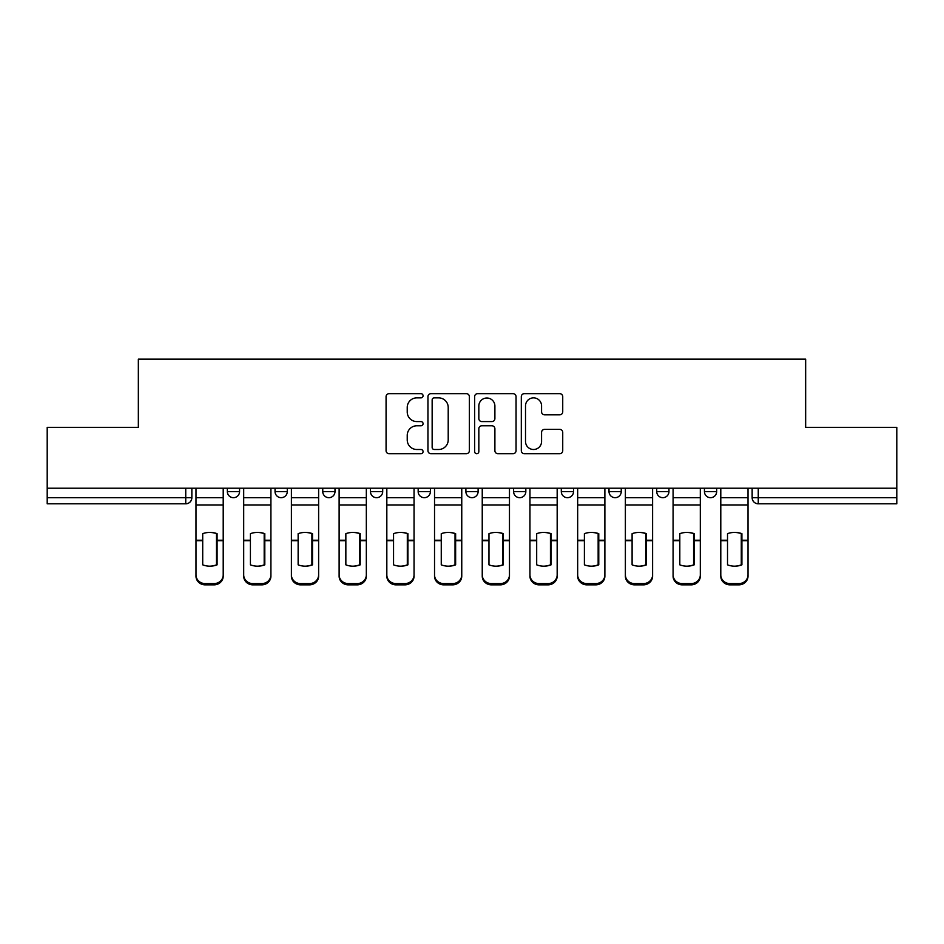 <?xml version="1.0" encoding="UTF-8"?>
<svg xmlns="http://www.w3.org/2000/svg" width="944" height="944" viewBox="0 0 944 944"><rect width="100%" height="100%" fill="white"/><g stroke="black" fill="none" stroke-linecap="round" stroke-linejoin="round"><path stroke-width="1.42" d="M423.065 395.76A2.1 2.1 0 0 0 420.965 393.66L389.07 393.66A2.997 2.997 0 0 0 386.072 396.657L386.072 450.701A2.997 2.997 0 0 0 389.07 453.698L420.965 453.698A2.1 2.1 0 0 0 423.065 451.598A2.1 2.1 0 0 0 420.965 449.497L416.835 449.497A9.605 9.605 0 0 1 407.23 439.892L407.23 435.385A9.605 9.605 0 0 1 416.835 425.779L420.965 425.779A2.1 2.1 0 0 0 423.065 423.679A2.1 2.1 0 0 0 420.965 421.579L416.835 421.579A9.605 9.605 0 0 1 407.23 411.973L407.23 407.466A9.605 9.605 0 0 1 416.835 397.861L420.965 397.861A2.1 2.1 0 0 0 423.065 395.76M609.01 488.213L609.01 491.576L621.246 491.576A6.112 6.112 0 0 1 615.134 497.689A6.112 6.112 0 0 1 609.01 491.576L609.01 488.213M513.595 488.213L513.595 491.576L525.832 491.576A6.112 6.112 0 0 1 519.707 497.689A6.112 6.112 0 0 1 513.595 491.576L513.595 488.213M465.888 488.213L465.888 491.576L478.112 491.576A6.112 6.112 0 0 1 472 497.689A6.112 6.112 0 0 1 465.888 491.576L465.888 488.213M370.461 488.213L370.461 491.576L382.698 491.576A6.112 6.112 0 0 1 376.585 497.689A6.112 6.112 0 0 1 370.461 491.576L370.461 488.213M559.733 414.817A2.997 2.997 0 0 0 562.73 411.82L562.73 396.657A2.997 2.997 0 0 0 559.733 393.66L524.309 393.66A2.997 2.997 0 0 0 521.312 396.657L521.312 450.701A2.997 2.997 0 0 0 524.309 453.698L559.733 453.698A2.997 2.997 0 0 0 562.73 450.701L562.73 432.387A2.997 2.997 0 0 0 559.733 429.378L544.57 429.378A2.997 2.997 0 0 0 541.573 432.387L541.573 441.462A8.036 8.036 0 0 1 533.537 449.497A8.036 8.036 0 0 1 525.513 441.462L525.513 405.896A8.036 8.036 0 0 1 533.537 397.861A8.036 8.036 0 0 1 541.573 405.896L541.573 411.82A2.997 2.997 0 0 0 544.57 414.817L559.733 414.817M47.2 488.213L47.2 427.349L138.343 427.349L138.343 359.145L805.657 359.145L805.657 427.349L896.8 427.349L896.8 488.213L47.2 488.213L47.2 497.689L191.856 497.689L191.856 488.213L191.856 497.689A6.112 6.112 0 0 1 185.744 503.801L47.2 503.801L47.2 497.689M469.369 396.657A2.997 2.997 0 0 0 466.371 393.66L430.948 393.66A2.997 2.997 0 0 0 427.951 396.657L427.951 450.701A2.997 2.997 0 0 0 430.948 453.698L466.371 453.698A2.997 2.997 0 0 0 469.369 450.701L469.369 396.657M477.629 393.66L513.052 393.66A2.997 2.997 0 0 1 516.049 396.657L516.049 450.701A2.997 2.997 0 0 1 513.052 453.698L497.889 453.698A2.997 2.997 0 0 1 494.892 450.701L494.892 428.777A2.997 2.997 0 0 0 491.883 425.779L481.829 425.779A2.997 2.997 0 0 0 478.832 428.777L478.832 451.598A2.1 2.1 0 0 1 476.732 453.698A2.1 2.1 0 0 1 474.631 451.598L474.631 396.657A2.997 2.997 0 0 1 477.629 393.66M752.144 488.213L752.144 497.689L896.8 497.689L896.8 503.801L758.256 503.801A6.112 6.112 0 0 1 752.144 497.689L752.144 488.213M896.8 488.213L896.8 497.689M716.661 488.213L716.661 491.576A6.112 6.112 0 0 1 710.549 497.689A6.112 6.112 0 0 1 704.436 491.576L716.661 491.576M704.436 488.213L704.436 491.576M668.954 488.213L668.954 491.576A6.112 6.112 0 0 1 662.841 497.689A6.112 6.112 0 0 1 656.717 491.576L668.954 491.576L668.954 488.213M656.717 488.213L656.717 491.576M621.246 488.213L621.246 491.576M573.539 488.213L573.539 491.576A6.112 6.112 0 0 1 567.415 497.689A6.112 6.112 0 0 1 561.302 491.576L573.539 491.576L573.539 488.213M561.302 488.213L561.302 491.576M525.832 488.213L525.832 491.576L525.832 488.213M478.112 491.576L478.112 488.213L478.112 491.576A6.112 6.112 0 0 1 472 497.689M430.405 488.213L430.405 491.576A6.112 6.112 0 0 1 424.293 497.689A6.112 6.112 0 0 1 418.168 491.576A6.112 6.112 0 0 0 424.293 497.689A6.112 6.112 0 0 0 430.405 491.576L430.405 488.213M418.168 488.213L418.168 491.576L430.405 491.576M382.698 488.213L382.698 491.576M334.99 488.213L334.99 491.576A6.112 6.112 0 0 1 328.866 497.689A6.112 6.112 0 0 1 322.754 491.576A6.112 6.112 0 0 0 328.866 497.689A6.112 6.112 0 0 0 334.99 491.576L322.754 491.576L322.754 488.213M275.046 488.213L275.046 491.576L287.283 491.576L287.283 488.213L287.283 491.576A6.112 6.112 0 0 1 281.159 497.689A6.112 6.112 0 0 1 275.046 491.576A6.112 6.112 0 0 0 281.159 497.689M227.339 488.213L227.339 491.576L239.564 491.576L239.564 488.213L239.564 491.576A6.112 6.112 0 0 1 233.451 497.689A6.112 6.112 0 0 1 227.339 491.576A6.112 6.112 0 0 0 233.451 497.689M434.252 397.861A2.1 2.1 0 0 0 432.151 399.961L432.151 447.397A2.1 2.1 0 0 0 434.252 449.497L438.606 449.497A9.605 9.605 0 0 0 448.211 439.892L448.211 407.466A9.605 9.605 0 0 0 438.606 397.861L434.252 397.861M494.892 406.038A8.036 8.036 0 0 0 486.856 398.014A8.036 8.036 0 0 0 478.832 406.038L478.832 418.57A2.997 2.997 0 0 0 481.829 421.579L491.883 421.579A2.997 2.997 0 0 0 494.892 418.57L494.892 406.038M216.483 565.067L216.483 533.443M209.592 532.416A18.963 16.685 180 0 1 216.483 533.655M195.986 541.962L195.986 574.884A9.18 8.697 0 0 0 205.167 583.593L214.028 583.593A9.18 8.697 0 0 0 223.209 574.884L223.209 576.147A9.18 8.697 180 0 1 214.028 584.855L214.028 583.593M209.592 566.188A18.963 17.983 180 0 0 216.483 564.842M217.085 540.7L217.085 533.655A18.963 16.685 180 0 0 209.898 532.416A18.963 16.685 180 0 0 202.712 533.655L202.712 564.842A18.963 17.983 180 0 0 217.085 564.842L217.085 540.7L223.209 540.7L223.209 576.147M223.209 488.213L223.209 540.7M195.986 488.213L195.986 576.147A9.18 8.697 180 0 0 205.167 584.855L214.028 584.855M264.19 565.067L264.19 533.443M257.311 532.416A18.963 16.685 180 0 1 264.19 533.655M243.694 541.962L243.694 574.884A9.18 8.697 0 0 0 252.874 583.593L261.736 583.593A9.18 8.697 0 0 0 270.916 574.884L270.916 576.147A9.18 8.697 180 0 1 261.736 584.855L261.736 583.593M257.311 566.188A18.963 17.983 180 0 0 264.19 564.842M311.898 565.067L311.898 533.443M305.018 532.416A18.963 16.685 180 0 1 311.898 533.655M291.401 541.962L291.401 574.884A9.18 8.697 0 0 0 300.581 583.593L309.455 583.593A9.18 8.697 0 0 0 318.624 574.884L318.624 576.147A9.18 8.697 180 0 1 309.455 584.855L309.455 583.593M305.018 566.188A18.963 17.983 180 0 0 311.898 564.842M264.804 540.7L264.804 533.655A18.963 16.685 180 0 0 257.618 532.416A18.963 16.685 180 0 0 250.42 533.655L250.42 564.842A18.963 17.983 180 0 0 264.804 564.842L264.804 540.7L270.916 540.7L270.916 576.147M270.916 488.213L270.916 540.7M243.694 488.213L243.694 576.147A9.18 8.697 180 0 0 252.874 584.855L261.736 584.855M312.511 540.7L312.511 533.655A18.963 16.685 180 0 0 305.325 532.416A18.963 16.685 180 0 0 298.139 533.655L298.139 564.842A18.963 17.983 180 0 0 312.511 564.842L312.511 540.7L318.624 540.7L318.624 576.147M318.624 488.213L318.624 540.7M291.401 488.213L291.401 576.147A9.18 8.697 180 0 0 300.581 584.855L309.455 584.855M359.605 565.067L359.605 533.443M352.726 532.416A18.963 16.685 180 0 1 359.605 533.655M339.12 541.962L339.12 574.884A9.18 8.697 0 0 0 348.289 583.593L357.162 583.593A9.18 8.697 0 0 0 366.331 574.884L366.331 576.147A9.18 8.697 180 0 1 357.162 584.855L357.162 583.593M352.726 566.188A18.963 17.983 180 0 0 359.605 564.842M407.312 565.067L407.312 533.443M400.433 532.416A18.963 16.685 180 0 1 407.312 533.655M386.828 541.962L386.828 574.884A9.18 8.697 0 0 0 395.996 583.593L404.87 583.593A9.18 8.697 0 0 0 414.05 574.884L414.05 576.147A9.18 8.697 180 0 1 404.87 584.855L404.87 583.593M400.433 566.188A18.963 17.983 180 0 0 407.312 564.842M455.032 565.067L455.032 533.443M448.14 532.416A18.963 16.685 180 0 1 455.032 533.655M434.535 541.962L434.535 574.884A9.18 8.697 0 0 0 443.715 583.593L452.577 583.593A9.18 8.697 0 0 0 461.758 574.884L461.758 576.147A9.18 8.697 180 0 1 452.577 584.855L452.577 583.593M448.14 566.188A18.963 17.983 180 0 0 455.032 564.842M360.219 540.7L360.219 533.655A18.963 16.685 180 0 0 353.032 532.416A18.963 16.685 180 0 0 345.846 533.655L345.846 564.842A18.963 17.983 180 0 0 360.219 564.842L360.219 540.7L366.331 540.7L366.331 576.147M366.331 488.213L366.331 540.7M339.12 488.213L339.12 576.147A9.18 8.697 180 0 0 348.289 584.855L357.162 584.855M407.926 540.7L407.926 533.655A18.963 16.685 180 0 0 400.74 532.416A18.963 16.685 180 0 0 393.554 533.655L393.554 564.842A18.963 17.983 180 0 0 407.926 564.842L407.926 540.7L414.05 540.7L414.05 576.147M414.05 488.213L414.05 540.7M386.828 488.213L386.828 576.147A9.18 8.697 180 0 0 395.996 584.855L404.87 584.855M455.633 540.7L455.633 533.655A18.963 16.685 180 0 0 448.447 532.416A18.963 16.685 180 0 0 441.261 533.655L441.261 564.842A18.963 17.983 180 0 0 455.633 564.842L455.633 540.7L461.758 540.7L461.758 576.147M461.758 488.213L461.758 540.7M434.535 488.213L434.535 576.147A9.18 8.697 180 0 0 443.715 584.855L452.577 584.855M502.739 565.067L502.739 533.443M495.86 532.416A18.963 16.685 180 0 1 502.739 533.655M482.242 541.962L482.242 574.884A9.18 8.697 0 0 0 491.423 583.593L500.285 583.593A9.18 8.697 0 0 0 509.465 574.884L509.465 576.147A9.18 8.697 180 0 1 500.285 584.855L500.285 583.593M495.86 566.188A18.963 17.983 180 0 0 502.739 564.842M503.353 540.7L503.353 533.655A18.963 16.685 180 0 0 496.166 532.416A18.963 16.685 180 0 0 488.968 533.655L488.968 564.842A18.963 17.983 180 0 0 503.353 564.842L503.353 540.7L509.465 540.7L509.465 576.147M509.465 488.213L509.465 540.7M482.242 488.213L482.242 576.147A9.18 8.697 180 0 0 491.423 584.855L500.285 584.855M550.446 565.067L550.446 533.443M543.567 532.416A18.963 16.685 180 0 1 550.446 533.655M529.95 541.962L529.95 574.884A9.18 8.697 0 0 0 539.13 583.593L548.004 583.593A9.18 8.697 0 0 0 557.172 574.884L557.172 576.147A9.18 8.697 180 0 1 548.004 584.855L548.004 583.593M543.567 566.188A18.963 17.983 180 0 0 550.446 564.842M551.06 540.7L551.06 533.655A18.963 16.685 180 0 0 543.874 532.416A18.963 16.685 180 0 0 536.688 533.655L536.688 564.842A18.963 17.983 180 0 0 551.06 564.842L551.06 540.7L557.172 540.7L557.172 576.147M557.172 488.213L557.172 540.7M529.95 488.213L529.95 576.147A9.18 8.697 180 0 0 539.13 584.855L548.004 584.855M598.154 565.067L598.154 533.443M591.274 532.416A18.963 16.685 180 0 1 598.154 533.655M577.669 541.962L577.669 574.884A9.18 8.697 0 0 0 586.838 583.593L595.711 583.593A9.18 8.697 0 0 0 604.88 574.884L604.88 576.147A9.18 8.697 180 0 1 595.711 584.855L595.711 583.593M591.274 566.188A18.963 17.983 180 0 0 598.154 564.842M598.767 540.7L598.767 533.655A18.963 16.685 180 0 0 591.581 532.416A18.963 16.685 180 0 0 584.395 533.655L584.395 564.842A18.963 17.983 180 0 0 598.767 564.842L598.767 540.7L604.88 540.7L604.88 576.147M604.88 488.213L604.88 540.7M577.669 488.213L577.669 576.147A9.18 8.697 180 0 0 586.838 584.855L595.711 584.855M645.861 565.067L645.861 533.443M638.982 532.416A18.963 16.685 180 0 1 645.861 533.655M625.376 541.962L625.376 574.884A9.18 8.697 0 0 0 634.545 583.593L643.419 583.593A9.18 8.697 0 0 0 652.599 574.884L652.599 576.147A9.18 8.697 180 0 1 643.419 584.855L643.419 583.593M638.982 566.188A18.963 17.983 180 0 0 645.861 564.842M646.475 540.7L646.475 533.655A18.963 16.685 180 0 0 639.289 532.416A18.963 16.685 180 0 0 632.102 533.655L632.102 564.842A18.963 17.983 180 0 0 646.475 564.842L646.475 540.7L652.599 540.7L652.599 576.147M652.599 488.213L652.599 540.7M625.376 488.213L625.376 576.147A9.18 8.697 180 0 0 634.545 584.855L643.419 584.855M693.58 565.067L693.58 533.443M686.689 532.416A18.963 16.685 180 0 1 693.58 533.655M673.084 541.962L673.084 574.884A9.18 8.697 0 0 0 682.264 583.593L691.126 583.593A9.18 8.697 0 0 0 700.306 574.884L700.306 576.147A9.18 8.697 180 0 1 691.126 584.855L691.126 583.593M686.689 566.188A18.963 17.983 180 0 0 693.58 564.842M694.182 540.7L694.182 533.655A18.963 16.685 180 0 0 686.996 532.416A18.963 16.685 180 0 0 679.81 533.655L679.81 564.842A18.963 17.983 180 0 0 694.182 564.842L694.182 540.7L700.306 540.7L700.306 576.147M700.306 488.213L700.306 540.7M673.084 488.213L673.084 576.147A9.18 8.697 180 0 0 682.264 584.855L691.126 584.855M741.288 565.067L741.288 533.443M734.408 532.416A18.963 16.685 180 0 1 741.288 533.655M720.791 541.962L720.791 574.884A9.18 8.697 0 0 0 729.972 583.593L738.833 583.593A9.18 8.697 0 0 0 748.014 574.884L748.014 576.147A9.18 8.697 180 0 1 738.833 584.855L738.833 583.593M734.408 566.188A18.963 17.983 180 0 0 741.288 564.842M741.901 540.7L741.901 533.655A18.963 16.685 180 0 0 734.703 532.416A18.963 16.685 180 0 0 727.517 533.655L727.517 564.842A18.963 17.983 180 0 0 741.901 564.842L741.901 540.7L748.014 540.7L748.014 576.147M748.014 488.213L748.014 540.7M720.791 488.213L720.791 576.147A9.18 8.697 180 0 0 729.972 584.855L738.833 584.855M185.744 488.213L185.744 503.801M758.256 488.213L758.256 503.801M217.085 541.962L216.483 541.962M217.085 538.328L216.483 538.328M217.085 540.216L223.209 540.216M195.986 540.216L202.712 540.216M195.986 504.957L223.209 504.957M195.986 540.7L202.712 540.7M195.986 497.689L223.209 497.689M205.167 583.593L205.167 584.855M264.804 541.962L264.19 541.962M264.804 538.328L264.19 538.328M312.511 541.962L311.898 541.962M312.511 538.328L311.898 538.328M264.804 540.216L270.916 540.216M243.694 540.216L250.42 540.216M243.694 504.957L270.916 504.957M243.694 540.7L250.42 540.7M243.694 497.689L270.916 497.689M252.874 583.593L252.874 584.855M312.511 540.216L318.624 540.216M291.401 540.216L298.139 540.216M291.401 504.957L318.624 504.957M291.401 540.7L298.139 540.7M291.401 497.689L318.624 497.689M300.581 583.593L300.581 584.855M360.219 541.962L359.605 541.962M360.219 538.328L359.605 538.328M407.926 541.962L407.312 541.962M407.926 538.328L407.312 538.328M455.633 541.962L455.032 541.962M455.633 538.328L455.032 538.328M360.219 540.216L366.331 540.216M339.12 540.216L345.846 540.216M339.12 504.957L366.331 504.957M339.12 540.7L345.846 540.7M339.12 497.689L366.331 497.689M348.289 583.593L348.289 584.855M407.926 540.216L414.05 540.216M386.828 540.216L393.554 540.216M386.828 504.957L414.05 504.957M386.828 540.7L393.554 540.7M386.828 497.689L414.05 497.689M395.996 583.593L395.996 584.855M455.633 540.216L461.758 540.216M434.535 540.216L441.261 540.216M434.535 504.957L461.758 504.957M434.535 540.7L441.261 540.7M434.535 497.689L461.758 497.689M443.715 583.593L443.715 584.855M503.353 541.962L502.739 541.962M503.353 538.328L502.739 538.328M503.353 540.216L509.465 540.216M482.242 540.216L488.968 540.216M482.242 504.957L509.465 504.957M482.242 540.7L488.968 540.7M482.242 497.689L509.465 497.689M491.423 583.593L491.423 584.855M551.06 541.962L550.446 541.962M551.06 538.328L550.446 538.328M551.06 540.216L557.172 540.216M529.95 540.216L536.688 540.216M529.95 504.957L557.172 504.957M529.95 540.7L536.688 540.7M529.95 497.689L557.172 497.689M539.13 583.593L539.13 584.855M598.767 541.962L598.154 541.962M598.767 538.328L598.154 538.328M598.767 540.216L604.88 540.216M577.669 540.216L584.395 540.216M577.669 504.957L604.88 504.957M577.669 540.7L584.395 540.7M577.669 497.689L604.88 497.689M586.838 583.593L586.838 584.855M646.475 541.962L645.861 541.962M646.475 538.328L645.861 538.328M646.475 540.216L652.599 540.216M625.376 540.216L632.102 540.216M625.376 504.957L652.599 504.957M625.376 540.7L632.102 540.7M625.376 497.689L652.599 497.689M634.545 583.593L634.545 584.855M694.182 541.962L693.58 541.962M694.182 538.328L693.58 538.328M694.182 540.216L700.306 540.216M673.084 540.216L679.81 540.216M673.084 504.957L700.306 504.957M673.084 540.7L679.81 540.7M673.084 497.689L700.306 497.689M682.264 583.593L682.264 584.855M741.901 541.962L741.288 541.962M741.901 538.328L741.288 538.328M741.901 540.216L748.014 540.216M720.791 540.216L727.517 540.216M720.791 504.957L748.014 504.957M720.791 540.7L727.517 540.7M720.791 497.689L748.014 497.689M729.972 583.593L729.972 584.855"/></g></svg>
